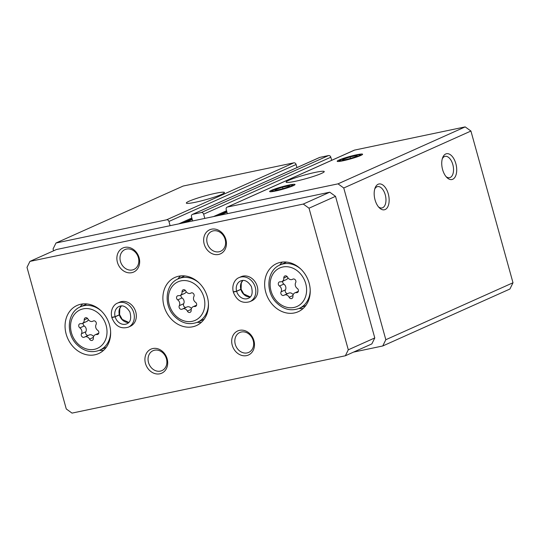 <?xml version="1.0" encoding="UTF-8"?>
<svg xmlns="http://www.w3.org/2000/svg" width="540" height="540" viewBox="0 0 540 540"><rect width="100%" height="100%" fill="white"/><g stroke="black" fill="none" stroke-linecap="round" stroke-linejoin="round"><path stroke-width="0.81" d="M221.663 194.373A19.778 1.944 164.5 0 1 200.482 201.089A19.778 1.944 164.5 0 1 186.334 203.074A19.778 1.944 164.5 0 1 204.869 195.912A19.778 1.944 164.5 0 1 224.451 192.503A19.778 1.944 164.5 0 1 221.663 194.373M296.953 167.589L296.096 164.498A2.113 1.762 -114.1 0 0 293.8 162.837L183.161 186.044L55.991 243.007L53.055 248.974L53.561 250.81M170.093 225.686L168.925 221.461A2.113 1.762 -114.1 0 0 166.631 219.8L55.991 243.007M331.668 160.306L330.811 157.214A2.113 1.762 -114.1 0 0 328.509 155.561L319.835 157.376A2.113 1.762 -114.1 0 0 319.531 157.478L192.362 214.434A2.113 1.762 -114.1 0 0 191.484 216.722L192.659 220.954M204.809 218.403L203.634 214.178A2.113 1.762 -114.1 0 0 201.339 212.517L192.659 214.34A2.113 1.762 -114.1 0 0 192.362 214.434M321.455 173.441A19.778 1.944 164.5 0 1 300.274 180.157A19.778 1.944 164.5 0 1 286.126 182.142A19.778 1.944 164.5 0 1 304.661 174.98A19.778 1.944 164.5 0 1 324.243 171.572A19.778 1.944 164.5 0 1 321.455 173.441M339.046 160.036A13.183 1.296 -15.5 0 0 337.284 161.393A13.183 1.296 -15.5 0 0 350.237 159.01A13.183 1.296 -15.5 0 0 362.57 154.379A13.183 1.296 -15.5 0 0 353.768 155.419A13.183 1.296 -15.5 0 0 339.046 160.036M271.485 190.296A13.183 1.296 -15.5 0 0 269.723 191.653A13.183 1.296 -15.5 0 0 282.676 189.27A13.183 1.296 -15.5 0 0 295.009 184.64A13.183 1.296 -15.5 0 0 286.207 185.679A13.183 1.296 -15.5 0 0 271.485 190.296M353.552 352.1L382.745 345.978L509.915 289.022L513 282.757L470.927 131.038L465.183 126.893L354.544 150.1A2.113 1.762 -114.1 0 0 354.247 150.194L227.07 207.157A2.113 1.762 -114.1 0 0 226.199 209.446L227.367 213.671M465.183 126.893L338.013 183.85L227.374 207.056A2.113 1.762 -114.1 0 0 227.07 207.157M455.848 163.661A13.183 7.142 78.2 0 0 449.273 154.089A13.183 7.142 78.2 0 0 442.651 157.7A13.183 7.142 78.2 0 0 446.789 177.437A13.183 7.142 78.2 0 0 454.916 177.296A13.183 7.142 78.2 0 0 455.848 163.661M388.287 193.921A13.183 7.142 78.2 0 0 381.713 184.349A13.183 7.142 78.2 0 0 375.091 187.96A13.183 7.142 78.2 0 0 379.229 207.698A13.183 7.142 78.2 0 0 387.356 207.549A13.183 7.142 78.2 0 0 388.287 193.921M470.927 131.038L343.75 187.994L338.013 183.85M513 282.757L385.823 339.714L343.75 187.994M382.745 345.978L385.823 339.714M378.479 206.861A10.901 5.906 78.2 0 0 382.023 207.947A10.901 5.906 78.2 0 0 385.256 194.825A10.901 5.906 78.2 0 0 377.548 186.611A10.901 5.906 78.2 0 0 374.74 189.034M446.04 176.6A10.901 5.906 78.2 0 0 449.584 177.687A10.901 5.906 78.2 0 0 452.817 164.565A10.901 5.906 78.2 0 0 445.108 156.35A10.901 5.906 78.2 0 0 442.3 158.774M281.07 291.829A2.369 1.978 -114.1 0 0 281.408 294.597A2.369 1.978 -114.1 0 0 283.838 295.367A2.369 1.978 -114.1 0 0 284.033 295.265A4.151 3.463 -114.1 0 1 284.371 295.083A4.151 3.463 -114.1 0 1 289.136 297.257A2.369 1.978 -114.1 0 0 291.857 298.499A2.369 1.978 -114.1 0 0 292.93 296.46A4.151 3.463 -114.1 0 1 294.813 292.896A4.151 3.463 -114.1 0 1 296.433 292.666A2.369 1.978 -114.1 0 0 297.358 292.531A2.369 1.978 -114.1 0 0 298.438 290.621A2.369 1.978 -114.1 0 0 297.27 288.434A4.151 3.463 -114.1 0 1 295.663 282.643A2.369 1.978 -114.1 0 0 295.319 279.875A2.369 1.978 -114.1 0 0 292.896 279.106A2.369 1.978 -114.1 0 0 292.7 279.207A4.151 3.463 -114.1 0 1 292.363 279.389A4.151 3.463 -114.1 0 1 287.597 277.216A2.369 1.978 -114.1 0 0 284.87 275.974A2.369 1.978 -114.1 0 0 283.797 278.012A4.151 3.463 -114.1 0 1 281.921 281.576A4.151 3.463 -114.1 0 1 280.3 281.806A2.369 1.978 -114.1 0 0 279.376 281.941A2.369 1.978 -114.1 0 0 278.296 283.851A2.369 1.978 -114.1 0 0 279.464 286.038A4.151 3.463 -114.1 0 1 281.07 291.829L285.444 289.872A4.151 3.463 -114.1 0 0 283.838 284.081L279.464 286.038M81.486 333.693A2.369 1.978 -114.1 0 0 81.824 336.461A2.369 1.978 -114.1 0 0 84.254 337.23A2.369 1.978 -114.1 0 0 84.449 337.129A4.151 3.463 -114.1 0 1 84.787 336.947A4.151 3.463 -114.1 0 1 89.552 339.12A2.369 1.978 -114.1 0 0 92.272 340.362A2.369 1.978 -114.1 0 0 93.346 338.324A4.151 3.463 -114.1 0 1 95.229 334.76A4.151 3.463 -114.1 0 1 96.849 334.53A2.369 1.978 -114.1 0 0 97.774 334.395A2.369 1.978 -114.1 0 0 98.854 332.485A2.369 1.978 -114.1 0 0 97.679 330.298A4.151 3.463 -114.1 0 1 96.08 324.506A2.369 1.978 -114.1 0 0 95.735 321.739A2.369 1.978 -114.1 0 0 93.312 320.969A2.369 1.978 -114.1 0 0 93.116 321.071A4.151 3.463 -114.1 0 1 92.779 321.253A4.151 3.463 -114.1 0 1 88.013 319.079A2.369 1.978 -114.1 0 0 85.286 317.837A2.369 1.978 -114.1 0 0 84.213 319.876A4.151 3.463 -114.1 0 1 82.33 323.44A4.151 3.463 -114.1 0 1 80.717 323.669A2.369 1.978 -114.1 0 0 79.792 323.804A2.369 1.978 -114.1 0 0 78.712 325.715A2.369 1.978 -114.1 0 0 79.88 327.901A4.151 3.463 -114.1 0 1 81.486 333.693L85.853 331.736A4.151 3.463 -114.1 0 0 84.254 325.944L79.88 327.901M179.314 305.681A2.369 1.978 -114.1 0 0 179.651 308.448A2.369 1.978 -114.1 0 0 182.081 309.218A2.369 1.978 -114.1 0 0 182.277 309.116A4.151 3.463 -114.1 0 1 182.615 308.934A4.151 3.463 -114.1 0 1 187.38 311.108A2.369 1.978 -114.1 0 0 190.1 312.35A2.369 1.978 -114.1 0 0 191.18 310.311A4.151 3.463 -114.1 0 1 193.057 306.747A4.151 3.463 -114.1 0 1 194.677 306.518A2.369 1.978 -114.1 0 0 195.601 306.382A2.369 1.978 -114.1 0 0 196.681 304.472A2.369 1.978 -114.1 0 0 195.514 302.285A4.151 3.463 -114.1 0 1 193.907 296.494A2.369 1.978 -114.1 0 0 193.563 293.726A2.369 1.978 -114.1 0 0 191.14 292.957A2.369 1.978 -114.1 0 0 190.944 293.058A4.151 3.463 -114.1 0 1 190.607 293.24A4.151 3.463 -114.1 0 1 185.841 291.067A2.369 1.978 -114.1 0 0 183.114 289.825A2.369 1.978 -114.1 0 0 182.041 291.863A4.151 3.463 -114.1 0 1 180.164 295.427A4.151 3.463 -114.1 0 1 178.544 295.663A2.369 1.978 -114.1 0 0 177.62 295.792A2.369 1.978 -114.1 0 0 176.54 297.702A2.369 1.978 -114.1 0 0 177.707 299.889A4.151 3.463 -114.1 0 1 179.314 305.681L183.688 303.723A4.151 3.463 -114.1 0 0 182.081 297.932L177.707 299.889M27 267.361L66.272 408.962L72.009 413.107L345.357 355.772L348.293 349.805L309.022 208.204L303.278 204.059L29.936 261.394L27 267.361M348.293 349.805L374.787 337.939L371.851 343.906L345.357 355.772M374.787 337.939L335.516 196.337L309.022 208.204M335.516 196.337L329.778 192.193L303.278 204.059M329.778 192.193L56.43 249.527L29.936 261.394M109.546 324.965A26.366 22.012 -114.1 0 0 77.078 305.451A26.366 22.012 -114.1 0 0 67.763 338.513A26.366 22.012 -114.1 0 0 98.631 353.579A26.366 22.012 -114.1 0 0 109.546 324.965M309.13 283.102A26.366 22.012 -114.1 0 0 276.662 263.588A26.366 22.012 -114.1 0 0 267.347 296.649A26.366 22.012 -114.1 0 0 298.215 311.715A26.366 22.012 -114.1 0 0 309.13 283.102M207.374 296.953A26.366 22.012 -114.1 0 0 174.906 277.439A26.366 22.012 -114.1 0 0 165.591 310.5A26.366 22.012 -114.1 0 0 196.459 325.566A26.366 22.012 -114.1 0 0 207.374 296.953M117.565 303.102A13.183 11.009 -114.1 0 1 132.995 310.635A13.183 11.009 -114.1 0 1 128.345 327.166L130.329 326.275A13.183 11.009 -114.1 0 0 135.783 311.972A13.183 11.009 -114.1 0 0 119.549 302.211L117.565 303.102C114.23 304.196 109.964 309.494 111.8 317.432M239.051 277.621A13.183 11.009 -114.1 0 1 254.482 285.154A13.183 11.009 -114.1 0 1 249.824 301.685L251.816 300.793A13.183 11.009 -114.1 0 0 257.269 286.484A13.183 11.009 -114.1 0 0 241.036 276.73L239.051 277.621C235.717 278.714 231.451 284.013 233.287 291.951M167.164 358.904A13.183 11.009 -114.1 0 0 147.859 351.365A13.183 11.009 -114.1 0 0 153.934 373.262A13.183 11.009 -114.1 0 0 167.164 358.904M253.942 340.7A13.183 11.009 -114.1 0 0 234.637 333.16A13.183 11.009 -114.1 0 0 240.705 355.064A13.183 11.009 -114.1 0 0 253.942 340.7M139.118 257.756A13.183 11.009 -114.1 0 0 119.813 250.222A13.183 11.009 -114.1 0 0 125.881 272.12A13.183 11.009 -114.1 0 0 139.118 257.756M225.896 239.558A13.183 11.009 -114.1 0 0 206.584 232.018A13.183 11.009 -114.1 0 0 212.659 253.915A13.183 11.009 -114.1 0 0 225.896 239.558M225.16 239.436A10.901 9.099 -114.1 0 0 211.734 231.37A10.901 9.099 -114.1 0 0 207.887 245.038A10.901 9.099 -114.1 0 0 220.651 251.262A10.901 9.099 -114.1 0 0 225.16 239.436M138.382 257.634A10.901 9.099 -114.1 0 0 124.963 249.568A10.901 9.099 -114.1 0 0 121.109 263.237A10.901 9.099 -114.1 0 0 133.873 269.467A10.901 9.099 -114.1 0 0 138.382 257.634M253.213 340.578A10.901 9.099 -114.1 0 0 239.787 332.512A10.901 9.099 -114.1 0 0 235.94 346.181A10.901 9.099 -114.1 0 0 248.697 352.411A10.901 9.099 -114.1 0 0 253.213 340.578M166.435 358.783A10.901 9.099 -114.1 0 0 153.009 350.717A10.901 9.099 -114.1 0 0 149.161 364.385A10.901 9.099 -114.1 0 0 161.919 370.609A10.901 9.099 -114.1 0 0 166.435 358.783M180.583 275.92A26.366 22.012 -114.1 0 0 177.815 279.031M197.208 322.333A26.366 22.012 -114.1 0 0 201.38 322.34M282.339 262.062A26.366 22.012 -114.1 0 0 279.572 265.181M298.964 308.482A26.366 22.012 -114.1 0 0 303.136 308.488M82.755 303.932A26.366 22.012 -114.1 0 0 79.988 307.044M99.38 350.345A26.366 22.012 -114.1 0 0 103.552 350.352M180.995 295.056A2.369 1.978 -114.1 0 0 182.081 297.932M180.164 295.427L184.532 293.47A4.151 3.463 -114.1 0 0 186.179 291.647M191.41 308.576A4.151 3.463 -114.1 0 0 186.988 306.976L182.615 308.934M183.688 303.723A2.369 1.978 -114.1 0 0 183.897 306.315A2.369 1.978 -114.1 0 0 186.104 307.375M83.16 323.069A2.369 1.978 -114.1 0 0 84.254 325.944M82.33 323.44L86.704 321.482A4.151 3.463 -114.1 0 0 88.351 319.653M93.582 336.589A4.151 3.463 -114.1 0 0 89.161 334.989L84.787 336.947M85.853 331.736A2.369 1.978 -114.1 0 0 86.069 334.328A2.369 1.978 -114.1 0 0 88.277 335.387M282.751 281.205A2.369 1.978 -114.1 0 0 283.838 284.081M281.921 281.576L286.288 279.619A4.151 3.463 -114.1 0 0 287.935 277.79M293.166 294.719A4.151 3.463 -114.1 0 0 288.745 293.125L284.371 295.083M285.444 289.872A2.369 1.978 -114.1 0 0 285.653 292.464A2.369 1.978 -114.1 0 0 287.861 293.524M234.016 291.931L236.642 291.344A9.491 7.925 -114.1 0 0 248.319 298.316C252.038 296.831 253.051 292.876 251.357 286.463C247.901 281.131 244.296 279.308 240.556 280.989A9.491 7.925 -114.1 0 0 236.615 291.242L241.083 289.163M241.117 289.285L236.642 291.344M233.543 291.755L236.615 291.242M112.529 317.412L115.155 316.825A9.491 7.925 -114.1 0 0 126.833 323.798C130.552 322.312 131.564 318.364 129.87 311.945C126.414 306.619 122.809 304.79 119.07 306.47A9.491 7.925 -114.1 0 0 115.128 316.724L119.597 314.644L119.806 308.462L121.379 305.937M128.763 322.434L122.243 319.417L119.657 314.766L115.155 316.825M112.057 317.237L115.128 316.724M288.59 186.705A7.614 0.749 164.5 0 1 282.15 188.851A7.614 0.749 164.5 0 1 275.886 190.161A7.614 0.749 164.5 0 1 275.137 190.148A7.614 0.749 164.5 0 1 276.068 189.338A7.614 0.749 164.5 0 1 282.508 187.198A7.614 0.749 164.5 0 1 288.772 185.882A7.614 0.749 164.5 0 1 289.589 186.145A7.614 0.749 164.5 0 1 288.59 186.705M288.772 185.882L282.508 187.198L276.068 189.338L276.284 190.121M277.007 190.404A10.598 1.046 164.5 0 1 272.221 190.64A10.598 1.046 164.5 0 1 282.049 187.016A10.598 1.046 164.5 0 1 292.343 185.058A10.598 1.046 164.5 0 1 288.191 187.299A10.598 1.046 164.5 0 1 277.007 190.404M282.913 188.636L282.508 187.198M356.15 156.452A7.614 0.749 164.5 0 1 349.711 158.591A7.614 0.749 164.5 0 1 343.447 159.901A7.614 0.749 164.5 0 1 342.697 159.887A7.614 0.749 164.5 0 1 343.629 159.077A7.614 0.749 164.5 0 1 350.069 156.938A7.614 0.749 164.5 0 1 356.332 155.621A7.614 0.749 164.5 0 1 357.149 155.885A7.614 0.749 164.5 0 1 356.15 156.452M356.332 155.621L350.069 156.938L343.629 159.077L343.845 159.86M344.567 160.144A10.598 1.046 164.5 0 1 339.781 160.38A10.598 1.046 164.5 0 1 349.61 156.755A10.598 1.046 164.5 0 1 359.903 154.798A10.598 1.046 164.5 0 1 355.752 157.039A10.598 1.046 164.5 0 1 344.567 160.144M350.474 158.375L350.069 156.938M293.8 162.837L166.631 219.8M319.835 157.376L192.659 214.34M328.509 155.561L201.339 212.517M354.544 150.1L227.374 207.056M226.949 212.159L220.232 215.17M226.557 210.735L213.503 216.581M330.811 157.214L203.634 214.178M192.24 219.443L185.524 222.446M191.842 218.012L178.794 223.864M296.096 164.498L168.925 221.461M305.721 283.594A21.094 17.611 -114.1 0 0 274.826 271.539A21.094 17.611 -114.1 0 0 284.546 306.578A21.094 17.611 -114.1 0 0 305.721 283.594M106.137 325.458A21.094 17.611 -114.1 0 0 75.242 313.403A21.094 17.611 -114.1 0 0 84.962 348.442A21.094 17.611 -114.1 0 0 106.137 325.458M203.965 297.446A21.094 17.611 -114.1 0 0 173.077 285.39A21.094 17.611 -114.1 0 0 182.79 320.429A21.094 17.611 -114.1 0 0 203.965 297.446M199.22 283.061A23.733 19.811 -114.1 0 0 178.234 278.836C165.287 283.986 163.289 305.06 174.319 316.163C181.481 323.332 189.257 325.33 197.633 322.151A23.733 19.811 -114.1 0 0 208.454 303.683M300.976 269.21A23.733 19.811 -114.1 0 0 279.99 264.985C267.043 270.135 265.046 291.202 276.075 302.312C283.237 309.481 291.013 311.479 299.39 308.3A23.733 19.811 -114.1 0 0 310.21 289.832M101.385 311.074A23.733 19.811 -114.1 0 0 80.406 306.848C67.46 311.999 65.462 333.072 76.491 344.176C83.653 351.344 91.422 353.342 99.806 350.163A23.733 19.811 -114.1 0 0 110.626 331.695M185.355 290.378L182.041 291.863M191.342 292.882L190.944 293.058M196.317 305.782L194.677 306.518M191.207 309.393L187.38 311.108M87.527 318.391L84.213 319.876M93.514 320.895L93.116 321.071M98.483 333.794L96.849 334.53M93.38 337.406L89.552 339.12M287.111 276.527L283.797 278.012M293.099 279.031L292.7 279.207M298.073 291.931L296.433 292.666M292.964 295.542L289.136 297.257M240.881 289.44A9.491 7.925 -114.1 0 0 250.216 296.987M242.811 280.456A9.491 7.925 -114.1 0 0 240.854 289.339M119.394 314.921A9.491 7.925 -114.1 0 0 128.729 322.475M121.325 305.937A9.491 7.925 -114.1 0 0 119.367 314.82M226.787 211.579L217.485 215.744M192.078 218.862L182.776 223.027M184.741 275.92L178.234 278.836M204.14 319.241L197.633 322.151M286.497 262.069L279.99 264.985M305.897 305.39L299.39 308.3M86.913 303.932L80.406 306.848M106.312 347.254L99.806 350.163M191.484 292.842L190.607 293.24M196.601 305.161L193.057 306.747M93.656 320.855L92.779 321.253M98.773 333.173L95.229 334.76M293.24 278.991L292.363 279.389M298.357 291.31L294.813 292.896M241.144 289.285L243.729 293.935L250.25 296.953M242.865 280.456L241.292 282.98L241.11 289.156M249.824 301.685C242.291 303.818 236.81 300.679 233.375 292.268M128.345 327.166C120.805 329.299 115.324 326.16 111.888 317.75M272.221 190.64L271.127 191.734M292.343 185.058L293.841 185.436M339.781 160.38L338.688 161.474M359.903 154.798L361.402 155.176"/></g></svg>
